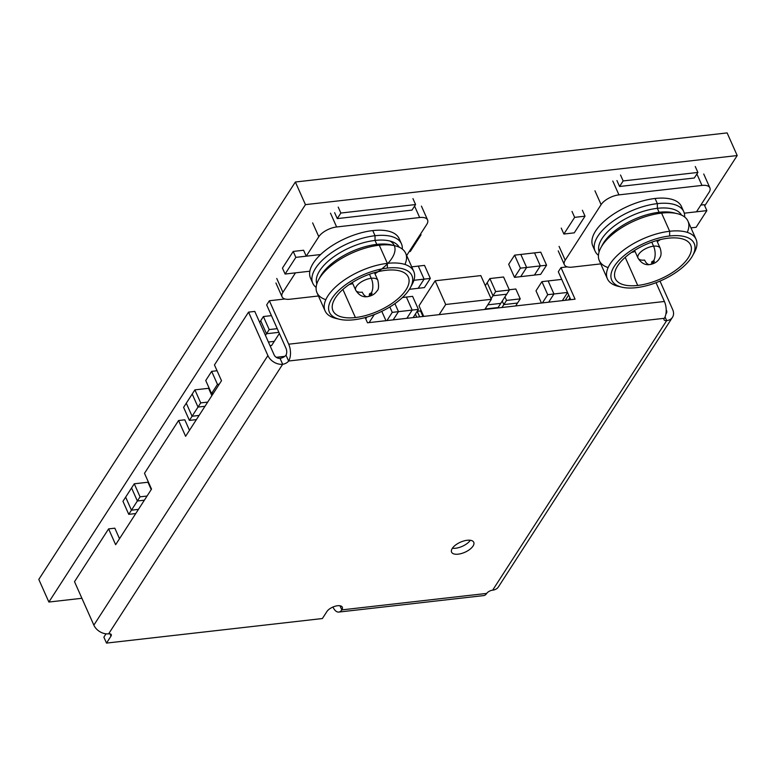 <?xml version="1.0" encoding="UTF-8"?>
<svg xmlns="http://www.w3.org/2000/svg" width="776" height="776" viewBox="0 0 776 776"><rect width="100%" height="100%" fill="white"/><g stroke="black" fill="none" stroke-linecap="round" stroke-linejoin="round"><path stroke-width="1.16" d="M189.402 420.408L183.602 407.371L192.206 394.033L198.016 407.07L192.089 416.237L199.083 415.441L192.089 416.237L186.288 403.21L192.089 416.237L189.402 420.408L196.396 419.612M200.703 402.899L194.902 389.862L192.206 394.033L198.016 407.07L205 406.275L198.016 407.07L200.703 402.899L207.696 402.104M128.758 514.342L122.957 501.306L131.561 487.968L137.371 500.995L131.445 510.172L138.438 509.376L131.445 510.172L125.644 497.135L131.445 510.172L128.758 514.342L135.751 513.547M140.058 496.834L134.258 483.797L131.561 487.968L137.371 500.995L144.365 500.2L137.371 500.995L140.058 496.834L147.052 496.039M365.748 318.858L366.883 317.093L365.748 318.858M561.717 279.399L548.147 280.941L553.948 293.978L548.651 302.184L553.948 293.978L547.72 294.686L542.424 302.892M562.348 300.632L567.566 292.542L562.348 300.632M567.518 292.436L553.948 293.978L548.147 280.941L541.92 281.649L547.72 294.686M473.05 546.042A12.135 5.51 156 0 0 473.758 542.288A12.135 5.51 156 0 0 463.844 540.95A12.135 5.51 156 0 0 452.292 548.399A12.135 5.51 156 0 0 451.593 552.153A12.135 5.51 156 0 0 461.497 553.501A12.135 5.51 156 0 0 473.05 546.042M248.553 312.127L254.78 311.418L274.122 354.865A4.85 3.55 32.8 0 0 280.029 358.347L282.668 364.274A12.135 8.876 32.8 0 1 267.895 355.573L248.553 312.127L214.457 364.933L221.499 380.725L185.609 436.306L178.577 420.514L144.491 473.311L151.524 489.113L115.643 544.694L108.601 528.893L74.515 581.69L93.857 625.136A12.135 8.876 -147.2 0 0 108.63 633.837L282.668 364.274A4.85 2.202 156 0 0 288.614 361.024A12.135 6.169 -96.5 0 0 288.701 344.195L269.359 300.748L266.672 304.92L286.014 348.366A4.85 2.464 -96.5 0 1 285.975 355.098L288.614 361.024L664.324 318.296A4.85 2.202 156 0 0 664.043 319.799A4.85 2.202 156 0 0 666.681 320.604A12.135 8.876 32.8 0 0 672.482 317.306A12.135 8.876 32.8 0 0 672.666 309.546L659.998 281.106M178.577 420.514L184.804 419.806L189.48 430.311M108.601 528.893L114.829 528.184L119.514 538.689M570.748 299.672L558.313 271.755L561 267.584L567.275 266.866M332.962 607.016A12.135 6.169 -96.5 0 0 338.792 612.07A12.135 6.169 -96.5 0 0 341.818 609.887A8.73 3.967 -24 0 0 342.323 607.191A8.73 3.967 -24 0 0 335.193 606.221A8.73 3.967 -24 0 0 326.871 611.595L322.389 618.54L106.506 643.091L110.987 636.136A4.85 2.202 156 0 0 111.278 634.642A4.85 2.202 156 0 0 108.63 633.837M672.482 317.306L498.444 586.869A12.135 8.876 -147.2 0 1 492.653 590.167A4.85 2.202 156 0 0 486.707 593.417A12.135 6.169 83.5 0 1 483.681 595.59L338.792 612.07M452.398 548.254A12.135 5.51 156 0 0 470.314 540.271M280.029 358.347A4.85 2.202 156 0 0 285.975 355.098M106.506 643.091L103.868 637.164L106.021 633.827M665.915 313.882A4.85 3.55 32.8 0 0 666.361 313.358A4.85 3.55 32.8 0 0 666.438 310.255L666.206 310.613M666.206 309.721L666.438 310.255M656.05 282.697L664.411 301.476A12.135 6.169 83.5 0 1 664.324 318.296M365.176 317.578L367.494 322.787L575.074 299.187L561 267.584M284.976 298.973L269.359 300.748M194.902 389.862L208.599 388.31L211.867 395.644M424.394 287.595L430.321 278.429L424.094 279.137L418.167 288.303L424.394 287.595M409.408 289.303L418.167 288.303L424.094 279.137L418.293 266.1L424.52 265.392L430.321 278.429M269.194 329.577L263.394 316.54L260.707 320.711L266.507 333.748L278.875 332.341L266.507 333.748L269.194 329.577L277.245 328.665M263.394 316.54L271.435 315.628M279.379 333.467L274.287 341.362L268.409 342.032L274.287 341.362L271.6 345.524L270.038 345.708M520.715 276.644L526.632 267.468L520.405 268.176L514.488 277.352L540.639 274.374L546.566 265.208L540.338 265.916L534.412 275.082L540.338 265.916L526.632 267.468L520.715 276.644M546.566 265.208L540.756 252.171L520.832 254.441L526.632 267.468L520.832 254.441L514.604 255.149L520.405 268.176M514.604 255.149L508.687 264.315L514.488 277.352M534.528 252.879L540.338 265.916L534.528 252.879M421.242 310.827L417.197 311.283L419.68 316.85M504.953 296.888L506.524 300.428L520.23 298.867L517.534 303.038L503.837 304.599L506.524 300.428M509.25 289.749L515.827 288.992L520.23 298.867M501.965 307.5L503.837 304.599L502.256 301.059L503.837 304.599L517.534 303.038L515.662 305.938M415.383 314.067L416.77 317.19L415.383 314.067M417.178 311.283L420.514 310.904L422.998 316.482M485.097 309.013L498.076 307.538L500.762 303.377L487.784 304.852L500.762 303.377L506.68 294.201L492.983 295.763L495.67 291.592L509.376 290.03L506.68 294.201L492.983 295.763L491.101 298.682M485.291 285.646L487.183 282.726L492.983 295.763L487.183 282.726L489.869 278.555L495.67 291.592M489.869 278.555L503.575 277.003L509.376 290.03M413.104 317.607L418.4 309.391L412.172 310.099L406.876 318.315L412.182 310.099L392.249 312.369L386.952 320.575M412.172 310.099L406.372 297.062L412.599 296.354L418.4 309.391M393.18 319.867L398.476 311.661L393.18 319.867M394.906 303.639L398.476 311.661L394.906 303.639M389.843 306.966L392.249 312.369M381.792 311.341L385.953 320.692M134.258 483.797L147.954 482.235L151.223 489.578M219.269 384.178L217.464 384.382L211.547 393.558L213.342 393.354M217.047 370.744L211.664 371.355L217.464 384.382M211.664 371.355L205.737 380.521L211.547 393.558M369.095 322.603L374.274 314.6M568.575 299.924L569.923 297.839M541.92 281.649L536.003 290.825L541.425 303.009M568.672 295.016L565.258 300.302M284.802 356.339L276.246 357.309M704.734 205.834L737.2 155.549L727.122 132.909L295.365 182.011L38.8 579.41L48.878 602.04L81.907 598.286M737.2 155.549L305.443 204.641L48.878 602.04M295.365 182.011L305.443 204.641M411.716 266.847L418.293 266.1L424.094 279.137L413.909 280.291M259.65 322.35L260.707 320.711L266.507 333.748L265.45 335.387M402.453 297.509L406.372 297.062L412.182 310.099M423.725 316.395L419.011 305.802L435.152 280.786L480.819 275.596L491.373 299.293L484.816 309.449M439.148 314.639L445.705 304.493L491.373 299.293M435.152 280.786L445.705 304.493M312 280.514A48.529 22.029 -24 0 1 309.837 271.212L295.472 272.851L282.91 292.3A14.56 6.606 156 0 0 282.066 296.81A14.56 6.606 156 0 0 289.981 299.226L318.451 295.986M406.673 255.527L426.732 224.448A14.56 6.606 156 0 0 427.576 219.947A14.56 6.606 156 0 0 419.661 217.532L336.629 226.97A14.56 6.606 156 0 0 318.8 236.719L306.239 256.177L303.6 250.25L293.221 251.434L303.6 250.25L306.239 256.177L295.86 257.36L285.093 274.035L295.472 272.851L285.093 274.035L282.454 268.108L293.221 251.434L295.86 257.36L285.093 274.035L282.454 268.108L293.221 251.434L295.86 257.36L320.604 254.547A48.529 22.029 -24 0 1 372.761 230.588A48.529 22.029 -24 0 1 399.931 241.365M352.42 282.794A48.529 22.029 -24 0 1 351.295 283.143A48.529 22.029 -24 0 0 352.42 282.794M411.998 210.102L337.269 218.599L334.631 212.672L337.269 218.599L411.998 210.102L415.587 204.544L340.858 213.041L337.269 218.599L340.858 213.041L338.22 207.114L340.858 213.041L415.587 204.544L412.948 198.617L415.587 204.544L411.998 210.102M390.018 241.055A41.244 18.721 -24 0 1 374.944 273.744A41.244 18.721 -24 0 0 378.067 271.697A41.244 18.721 -24 0 1 374.944 273.744M694.307 177.995L619.578 186.492L616.939 180.575L619.578 186.492L623.167 180.934L697.896 172.437L694.307 177.995L619.578 186.492L623.167 180.934L697.896 172.437L694.307 177.995M696.489 211.799L706.868 210.616L696.101 227.29L690.96 227.872L696.101 227.29L706.868 210.616L704.23 204.689L700.825 205.077L704.23 204.689L706.868 210.616L684.287 213.187L696.489 211.799L709.041 192.351A14.56 6.606 156 0 0 709.885 187.84A14.56 6.606 156 0 0 701.97 185.425L618.938 194.863A14.56 6.606 156 0 0 601.109 204.621L565.219 260.202A14.56 6.606 156 0 0 564.375 264.703A14.56 6.606 156 0 0 572.29 267.119L600.76 263.889M683.753 211.673L681.464 206.532A48.529 22.029 -24 0 0 625.359 207.454A48.529 22.029 -24 0 0 594.309 248.417A48.529 22.029 -24 0 1 606.463 219.317A48.529 22.029 -24 0 1 655.07 198.481A48.529 22.029 -24 0 1 682.24 209.268A48.529 22.029 -24 0 0 655.07 198.481L657.359 203.622A48.529 22.029 -24 0 1 683.753 211.673A48.529 22.029 -24 0 1 684.616 216.97A48.529 22.029 -24 0 0 657.359 203.622L655.07 198.481A48.529 22.029 -24 0 0 608.656 217.581A48.529 22.029 -24 0 0 592.806 246.011L595.085 251.143A48.529 22.029 -24 0 1 610.945 222.722A48.529 22.029 -24 0 1 657.359 203.622L657.34 208.327A45.124 20.486 -24 0 1 681.522 215.117A45.124 20.486 -24 0 0 657.34 208.327L657.359 203.622A48.529 22.029 -24 0 0 606.977 225.961A48.529 22.029 -24 0 0 598.442 255.333A48.529 22.029 -24 0 1 595.085 251.143M585.026 216.174L582.388 210.248L585.026 216.174L574.259 232.849L563.88 234.032L574.647 217.358L572.009 211.431L574.647 217.358L585.026 216.174L574.259 232.849L563.88 234.032L574.647 217.358L585.026 216.174M420.631 233.906L421.038 234.818L410.271 251.492L409.195 251.618L410.271 251.492L421.038 234.818L419.962 234.944L421.038 234.818L420.631 233.906M352.285 282.512L355.699 290.166A12.135 5.51 -24 0 1 359.666 283.065A12.135 5.51 -24 0 1 371.267 278.283A12.135 5.51 -24 0 1 377.863 280.301C379.027 286.228 378.698 289.817 376.884 291.048C374.954 294.046 371.801 295.918 367.446 296.675A10.68 5.432 -96.5 0 1 362.295 292.183A12.135 5.51 -24 0 1 355.699 290.166A12.135 5.51 -24 0 1 359.666 283.065A12.135 5.51 -24 0 1 371.267 278.283A12.135 5.51 -24 0 1 377.863 280.301L374.449 272.638M371.267 278.283L369.463 274.248L371.267 278.283A10.68 5.432 83.5 0 1 371.19 293.085A1.455 0.66 -24 0 1 371.898 293.784A1.455 0.66 -24 0 1 370.113 294.754A1.455 0.66 -24 0 1 369.405 294.065A1.455 0.66 -24 0 1 371.19 293.085A1.455 0.66 -24 0 1 371.898 293.784A1.455 0.66 -24 0 1 370.113 294.754A1.455 0.66 -24 0 1 369.405 294.065A1.455 0.66 -24 0 1 371.19 293.085A10.68 5.432 83.5 0 0 371.267 278.283M367.446 296.675A10.68 5.432 -96.5 0 0 370.113 294.754A10.68 5.432 -96.5 0 1 367.446 296.675C362.77 297.383 358.851 295.21 355.699 290.166M561.242 228.105L563.88 234.032L561.242 228.105M649.755 264.577A10.68 5.432 -96.5 0 0 652.422 262.657A10.68 5.432 -96.5 0 1 649.755 264.577C654.158 263.801 657.32 261.91 659.241 258.883C659.988 257.263 662.316 255.352 660.172 248.194A12.135 5.51 -24 0 0 653.576 246.186A12.135 5.51 -24 0 0 641.975 250.958A12.135 5.51 -24 0 0 638.008 258.069C641.16 263.103 645.079 265.276 649.755 264.577A10.68 5.432 -96.5 0 1 644.604 260.076A12.135 5.51 -24 0 1 638.008 258.069A12.135 5.51 -24 0 1 641.975 250.958A12.135 5.51 -24 0 1 653.576 246.186L651.772 242.141L653.576 246.186A10.68 5.432 83.5 0 1 653.499 260.988A1.455 0.66 -24 0 1 654.207 261.677A1.455 0.66 -24 0 1 652.422 262.657A1.455 0.66 -24 0 1 651.714 261.968A1.455 0.66 -24 0 1 653.499 260.988A1.455 0.66 -24 0 1 654.207 261.677A1.455 0.66 -24 0 1 652.422 262.657A1.455 0.66 -24 0 1 651.714 261.968A1.455 0.66 -24 0 1 653.499 260.988A10.68 5.432 83.5 0 0 653.576 246.186A12.135 5.51 -24 0 1 660.172 248.194L656.758 240.541M319.596 278.06A45.124 20.486 -24 0 1 376.787 244.382L375.021 240.434A45.124 20.486 -24 0 0 332.487 257.719A45.124 20.486 -24 0 0 316.821 283.9A45.124 20.486 -24 0 1 332.487 257.719A45.124 20.486 -24 0 1 375.021 240.434L375.05 235.72A48.529 22.029 -24 0 0 324.669 258.059A48.529 22.029 -24 0 0 316.133 287.43A48.529 22.029 -24 0 1 312.776 283.25A48.529 22.029 -24 0 1 328.626 254.819A48.529 22.029 -24 0 1 375.05 235.72L372.761 230.588A48.529 22.029 -24 0 1 399.155 238.639L401.435 243.771A48.529 22.029 -24 0 1 402.298 249.067A48.529 22.029 -24 0 0 375.05 235.72L372.761 230.588A48.529 22.029 -24 0 0 320.604 254.547L306.239 256.177M312.776 283.25L310.497 278.109A48.529 22.029 -24 0 1 309.837 271.212A48.529 22.029 -24 0 1 320.604 254.547A48.529 22.029 -24 0 0 309.837 271.212L295.472 272.851M325.823 299.681A48.529 22.029 -24 0 1 318.626 279.719L320.381 276.479A45.124 20.486 -24 0 1 376.787 244.382L379.27 245.197A48.529 22.029 -24 0 1 405.664 253.257L413.753 271.425A48.529 22.029 -24 0 1 411.154 286.092M318.626 279.719A48.529 22.029 -24 0 1 379.27 245.197A48.529 22.029 -24 0 1 394.906 245.749A48.529 22.029 -24 0 1 404.926 264.461M337.725 318.781A48.529 22.029 -24 0 1 325.086 310.895A48.529 22.029 -24 0 1 340.945 282.464A48.529 22.029 -24 0 1 387.36 263.365L379.27 245.197A48.529 22.029 -24 0 0 332.855 264.296A48.529 22.029 -24 0 0 316.996 292.727L325.086 310.895M339.422 319.256L335.843 318.393A48.529 22.029 -24 0 1 332.671 289.855A48.529 22.029 -24 0 1 387.36 263.365L387.34 268.079A45.124 20.486 -24 0 1 410.368 287.663A45.124 20.486 -24 0 1 353.963 319.77A45.124 20.486 -24 0 1 332.041 298.314A45.124 20.486 -24 0 1 387.34 268.079A45.124 20.486 -24 0 1 409.262 289.535A45.124 20.486 -24 0 1 353.963 319.77A45.124 20.486 -24 0 1 339.422 319.256A45.124 20.486 -24 0 1 336.474 292.717A45.124 20.486 -24 0 1 387.34 268.079L387.36 263.365L379.27 245.197L376.787 244.382L375.021 240.434L375.05 235.72A48.529 22.029 -24 0 1 401.435 243.771M355.398 317.549A41.244 18.721 -24 0 1 335.358 297.935A41.244 18.721 -24 0 1 385.905 270.3A41.244 18.721 -24 0 1 405.935 289.914A41.244 18.721 -24 0 1 355.398 317.549L342.895 289.448L355.398 317.549A41.244 18.721 -24 0 1 332.972 310.701A41.244 18.721 -24 0 1 346.445 286.538A41.244 18.721 -24 0 1 385.905 270.3A41.244 18.721 -24 0 1 408.331 277.148A41.244 18.721 -24 0 1 394.858 301.311A41.244 18.721 -24 0 1 355.398 317.549M352.779 283.609A41.244 18.721 -24 0 1 349.171 284.559A41.244 18.721 -24 0 0 352.779 283.609A41.244 18.721 -24 0 1 349.171 284.559M375.021 240.434A45.124 20.486 -24 0 1 399.213 247.214A45.124 20.486 -24 0 0 375.021 240.434M410.368 287.663L412.124 284.433A48.529 22.029 -24 0 0 387.36 263.365A48.529 22.029 -24 0 1 413.753 271.425M394.906 245.749L391.327 244.896A45.124 20.486 -24 0 0 376.787 244.382A45.124 20.486 -24 0 1 393.025 245.361M620.528 175.017L623.167 180.934L620.528 175.017M695.257 166.52L697.896 172.437L695.257 166.52M601.904 245.953A45.124 20.486 -24 0 1 659.096 212.275L657.34 208.327A45.124 20.486 -24 0 0 614.796 225.612A45.124 20.486 -24 0 0 599.13 251.802A45.124 20.486 -24 0 1 614.796 225.612A45.124 20.486 -24 0 1 657.34 208.327L659.096 212.275A45.124 20.486 -24 0 1 675.333 213.264M608.132 267.584A48.529 22.029 -24 0 1 600.934 247.612L602.69 244.382A45.124 20.486 -24 0 1 659.096 212.275A45.124 20.486 -24 0 1 673.636 212.789L677.215 213.652A48.529 22.029 -24 0 1 687.245 232.364M620.034 286.683A48.529 22.029 -24 0 1 607.395 278.797A48.529 22.029 -24 0 1 623.254 250.367A48.529 22.029 -24 0 1 669.669 231.267L669.649 235.982A45.124 20.486 -24 0 1 691.571 257.428A45.124 20.486 -24 0 1 636.272 287.663A45.124 20.486 -24 0 1 621.731 287.149A45.124 20.486 -24 0 1 618.782 260.61A45.124 20.486 -24 0 1 669.649 235.982A45.124 20.486 -24 0 1 692.677 255.566A45.124 20.486 -24 0 1 636.272 287.663A45.124 20.486 -24 0 1 614.35 266.216A45.124 20.486 -24 0 1 669.649 235.982L669.669 231.267L661.579 213.099L659.096 212.275L661.579 213.099A48.529 22.029 -24 0 1 677.215 213.652M621.731 287.149L618.152 286.295A48.529 22.029 -24 0 1 614.98 257.758A48.529 22.029 -24 0 1 669.669 231.267A48.529 22.029 -24 0 1 696.062 239.318A48.529 22.029 -24 0 1 693.463 253.985M692.677 255.566L694.442 252.326A48.529 22.029 -24 0 0 669.669 231.267L661.579 213.099A48.529 22.029 -24 0 1 687.972 221.15L696.062 239.318M668.214 238.203A41.244 18.721 -24 0 1 688.244 257.807A41.244 18.721 -24 0 1 637.707 285.442A41.244 18.721 -24 0 1 617.677 265.838A41.244 18.721 -24 0 1 668.214 238.203A41.244 18.721 -24 0 1 690.64 245.041A41.244 18.721 -24 0 1 677.167 269.214A41.244 18.721 -24 0 1 637.707 285.442L625.204 257.351L637.707 285.442A41.244 18.721 -24 0 1 615.281 278.594A41.244 18.721 -24 0 1 628.754 254.431A41.244 18.721 -24 0 1 668.214 238.203M635.088 251.511A41.244 18.721 -24 0 1 631.48 252.452A41.244 18.721 -24 0 0 635.088 251.511A41.244 18.721 -24 0 1 631.48 252.452M660.376 239.59A41.244 18.721 -24 0 1 657.253 241.637A41.244 18.721 -24 0 0 660.376 239.59M594.309 248.417A48.529 22.029 -24 0 1 628.172 206.144A48.529 22.029 -24 0 1 682.24 209.268M607.395 278.797L599.305 260.629A48.529 22.029 -24 0 1 615.164 232.199A48.529 22.029 -24 0 1 661.579 213.099A48.529 22.029 -24 0 0 600.934 247.612M339.975 605.755L341.818 609.887L486.707 593.417M665.042 316.918L666.681 320.604L492.653 590.167M110.987 636.136L109.969 633.846M267.895 355.573L93.857 625.136M664.411 301.476L288.701 344.195M330.479 213.148L336.629 226.97M414.578 206.106L419.661 217.532M276.76 278.477L282.91 292.3M312.641 222.896L318.8 236.719M696.887 173.999L701.97 185.425M612.788 181.041L618.938 194.863M559.069 246.38L565.219 260.202M594.95 190.799L601.109 204.621M275.916 282.988L282.066 296.81M421.426 206.115L427.576 219.947M703.735 174.018L709.885 187.84M558.225 250.881L564.375 264.703M638.008 258.069L634.593 250.405"/></g></svg>
